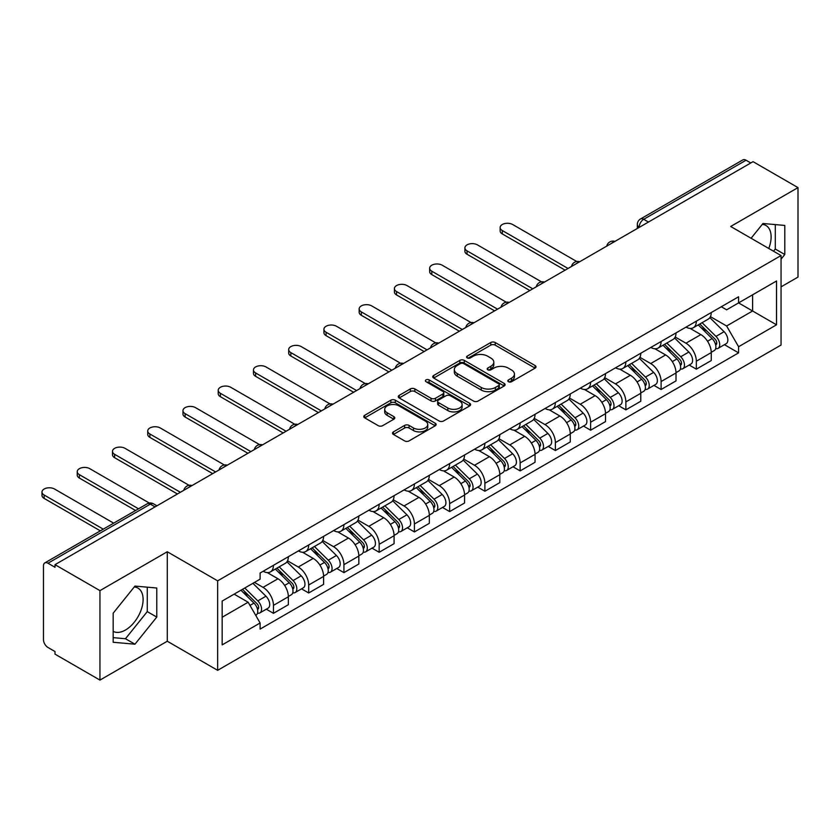 <?xml version="1.0" encoding="UTF-8"?>
<svg xmlns="http://www.w3.org/2000/svg" width="840" height="840" viewBox="0 0 840 840"><rect width="100%" height="100%" fill="white"/><g stroke="black" fill="none" stroke-linecap="round" stroke-linejoin="round"><path stroke-width="1.26" d="M508.452 381.717A2.195 1.27 0 0 0 511.56 381.717L535.111 368.12A3.14 1.806 0 0 0 536.035 366.839A3.14 1.806 0 0 0 535.111 365.558L495.201 342.51A3.14 1.806 0 0 0 490.77 342.51L467.208 356.118A2.195 1.27 0 0 0 466.568 357.01A2.195 1.27 0 0 0 467.208 357.903A2.195 1.27 0 0 0 470.316 357.903L473.361 356.149A10.038 5.796 0 0 1 487.557 356.149L490.875 358.071A10.038 5.796 0 0 1 493.815 362.166A10.038 5.796 0 0 1 490.875 366.261L487.83 368.025A2.195 1.27 0 0 0 487.19 368.918A2.195 1.27 0 0 0 487.83 369.81A2.195 1.27 0 0 0 490.938 369.81L493.983 368.056A10.038 5.796 0 0 1 508.179 368.056L511.497 369.978A10.038 5.796 0 0 1 514.437 374.073A10.038 5.796 0 0 1 511.497 378.168L508.452 379.932A2.195 1.27 0 0 0 507.812 380.825A2.195 1.27 0 0 0 508.452 381.717L508.452 379.932M762.279 224.375A24.917 14.385 -60 0 1 765.954 225.498A24.917 14.385 -60 0 1 768.758 248.462M134.264 586.961A24.917 14.385 -60 0 1 137.939 588.084A24.917 14.385 -60 0 1 141.761 608.055A24.917 14.385 -60 0 1 125.475 630.01A24.917 14.385 -60 0 1 113.169 631.333M393.425 431.876A3.14 1.806 0 0 0 392.501 433.156A3.14 1.806 0 0 0 393.425 434.438L404.618 440.895A3.14 1.806 0 0 0 409.059 440.895L435.225 425.796A3.14 1.806 0 0 0 436.139 424.515A3.14 1.806 0 0 0 435.225 423.234L395.304 400.187A3.14 1.806 0 0 0 390.873 400.187L364.707 415.296A3.14 1.806 0 0 0 363.794 416.577A3.14 1.806 0 0 0 364.707 417.858L378.231 425.659A3.14 1.806 0 0 0 382.673 425.659L393.866 419.202A3.14 1.806 0 0 0 394.79 417.921A3.14 1.806 0 0 0 393.866 416.64L387.156 412.766A8.389 4.841 0 0 1 384.699 409.343A8.389 4.841 0 0 1 389.886 404.87A8.389 4.841 0 0 1 399.021 405.919L425.303 421.082A8.389 4.841 0 0 1 427.76 424.515A8.389 4.841 0 0 1 422.572 428.988A8.389 4.841 0 0 1 413.438 427.938L409.059 425.407A3.14 1.806 0 0 0 404.618 425.407L393.425 431.876L393.425 434.438M217.644 580.839L167.276 551.754L99.95 590.625L54.999 564.669L753.05 161.658L798 187.614L730.685 226.475L781.053 255.559L217.644 580.839L217.644 670.32L781.053 345.03L781.053 255.559M473.582 401.079A3.14 1.806 0 0 0 478.023 401.079L504.179 385.98A3.14 1.806 0 0 0 505.103 384.699A3.14 1.806 0 0 0 504.179 383.418L464.268 360.37A3.14 1.806 0 0 0 459.837 360.37L433.671 375.48A3.14 1.806 0 0 0 432.747 376.761A3.14 1.806 0 0 0 433.671 378.042L473.582 401.079M426.899 382.19A2.195 1.27 0 0 1 429.125 382.505L429.125 379.901L469.707 403.326A3.14 1.806 0 0 1 470.62 404.607A3.14 1.806 0 0 1 469.707 405.888L443.541 420.987A3.14 1.806 0 0 1 439.1 420.987L399.189 397.95L410.382 391.534L410.382 388.92L399.189 395.388A3.14 1.806 0 0 0 398.276 396.669A3.14 1.806 0 0 0 399.189 397.95L399.189 395.388M410.382 391.534A3.14 1.806 0 0 1 414.824 391.534L414.824 388.92A3.14 1.806 0 0 0 410.382 388.92M414.824 388.92L431.004 398.265A3.14 1.806 0 0 0 435.445 398.265L442.869 393.981A3.14 1.806 0 0 0 443.793 392.7A3.14 1.806 0 0 0 442.869 391.419L426.017 381.685A2.195 1.27 0 0 1 425.376 380.793A2.195 1.27 0 0 1 426.731 379.617A2.195 1.27 0 0 1 429.125 379.901M99.95 590.625L99.95 680.096L54.999 654.139L54.999 651.536L47.995 647.493A6.394 3.685 -120 0 1 43.47 639.66L43.47 565.845A6.394 3.685 -120 0 1 44.793 562.916L147.137 503.832A6.394 3.685 60 0 1 150.328 504.147L47.995 563.231A6.394 3.685 -120 0 0 44.793 562.916M781.053 286.86L798 277.084L798 187.614M99.95 680.096L167.276 641.235L217.644 670.32M54.999 564.669L54.999 567.273L47.995 563.231M648.449 222.043L643.702 219.303A6.394 3.685 60 0 0 640.51 218.988L742.844 159.904A6.394 3.685 60 0 1 746.046 160.22L643.702 219.303A6.394 3.685 120 0 0 639.188 227.126L639.188 227.388M750.782 162.96L746.046 160.22M696.339 321.163A14.7 8.484 60 0 1 693.294 327.757L708.204 319.158A14.7 8.484 -120 0 0 711.249 312.554M675.182 336.987L685.954 343.203A14.7 8.484 60 0 1 696.339 361.211L711.249 352.601A14.7 8.484 -120 0 0 700.865 334.604L690.186 328.44M711.249 352.601L711.249 360.549L696.339 369.159L689.189 365.032M693.294 327.757A14.7 8.484 60 0 1 686.06 327.096M696.339 361.211L696.339 369.159M661.101 341.512A14.7 8.484 60 0 1 658.056 348.106L672.966 339.497A14.7 8.484 -120 0 0 676.011 332.903M653.95 385.381L661.101 389.508L676.011 380.898L676.011 372.95A14.7 8.484 -120 0 0 665.616 354.942L654.948 348.789M658.056 348.106A14.7 8.484 60 0 1 650.822 347.445M639.944 357.336L650.706 363.552A14.7 8.484 60 0 1 661.101 381.549L661.101 389.508M625.863 361.862A14.7 8.484 60 0 1 622.818 368.456L637.728 359.846A14.7 8.484 -120 0 0 640.773 353.252M618.712 405.731L625.863 409.857L640.773 401.247L640.773 393.288A14.7 8.484 -120 0 0 630.378 375.291L619.71 369.128M622.818 368.456A14.7 8.484 60 0 1 615.583 367.794M604.695 377.685L615.468 383.901A14.7 8.484 60 0 1 625.863 401.898L625.863 409.857M590.615 382.2A14.7 8.484 60 0 1 587.57 388.805L602.48 380.195A14.7 8.484 -120 0 0 605.525 373.601M583.475 426.069L590.615 430.206L605.525 421.596L605.525 413.637A14.7 8.484 -120 0 0 595.14 395.64L584.462 389.477M587.57 388.805A14.7 8.484 60 0 1 580.335 388.143M569.457 398.034L580.23 404.25A14.7 8.484 60 0 1 590.615 422.247L590.615 430.206M555.376 402.549A14.7 8.484 60 0 1 552.332 409.143L567.242 400.544A14.7 8.484 -120 0 0 570.287 393.939M548.226 446.418L555.376 450.544L570.287 441.935L570.287 433.986A14.7 8.484 -120 0 0 559.892 415.989L549.224 409.826M552.332 409.143A14.7 8.484 60 0 1 545.097 408.481M534.219 418.373L544.981 424.589A14.7 8.484 60 0 1 555.376 442.596L555.376 450.544M520.139 422.898A14.7 8.484 60 0 1 517.094 429.492L532.004 420.882A14.7 8.484 -120 0 0 535.048 414.288M512.988 466.767L520.139 470.894L535.048 462.284L535.048 454.335A14.7 8.484 -120 0 0 524.654 436.328L513.986 430.175M517.094 429.492A14.7 8.484 60 0 1 509.859 428.831M498.971 438.721L509.744 444.938A14.7 8.484 60 0 1 520.139 462.935L520.139 470.894M484.89 443.247A14.7 8.484 60 0 1 481.856 449.841L496.766 441.231A14.7 8.484 -120 0 0 499.8 434.637M477.75 487.116L484.89 491.243L499.8 482.632L499.8 474.673A14.7 8.484 -120 0 0 489.416 456.677L478.737 450.513M481.856 449.841A14.7 8.484 60 0 1 474.621 449.18M463.733 459.07L474.506 465.286A14.7 8.484 60 0 1 484.89 483.284L484.89 491.243M449.652 463.586A14.7 8.484 60 0 1 446.607 470.19L461.517 461.58A14.7 8.484 -120 0 0 464.562 454.986M442.502 507.455L449.652 511.592L464.562 502.981L464.562 495.023A14.7 8.484 -120 0 0 454.167 477.026L443.499 470.862M446.607 470.19A14.7 8.484 60 0 1 439.373 469.529M428.495 479.419L439.257 485.636A14.7 8.484 60 0 1 449.652 503.632L449.652 511.592M414.414 483.935A14.7 8.484 60 0 1 411.369 490.529L426.279 481.929A14.7 8.484 -120 0 0 429.324 475.325M407.264 527.803L414.414 531.93L429.324 523.32L429.324 515.371A14.7 8.484 -120 0 0 418.929 497.375L408.261 491.211M411.369 490.529A14.7 8.484 60 0 1 404.135 489.867M393.256 499.758L404.019 505.974A14.7 8.484 60 0 1 414.414 523.981L414.414 531.93M379.166 504.284A14.7 8.484 60 0 1 376.131 510.878L391.041 502.268A14.7 8.484 -120 0 0 394.076 495.673M372.026 548.153L379.166 552.279L394.076 543.669L394.076 535.721A14.7 8.484 -120 0 0 383.691 517.713L373.012 511.56M376.131 510.878A14.7 8.484 60 0 1 368.897 510.216M358.008 520.107L368.781 526.323A14.7 8.484 60 0 1 379.166 544.32L379.166 552.279M343.928 524.633A14.7 8.484 60 0 1 340.882 531.226L355.793 522.617A14.7 8.484 -120 0 0 358.838 516.023M336.777 568.501L343.928 572.628L358.838 564.018L358.838 556.059A14.7 8.484 -120 0 0 348.443 538.062L337.774 531.899M340.882 531.226A14.7 8.484 60 0 1 333.648 530.565M322.77 540.456L333.532 546.672A14.7 8.484 60 0 1 343.928 564.669L343.928 572.628M308.69 544.971A14.7 8.484 60 0 1 305.644 551.575L320.555 542.966A14.7 8.484 -120 0 0 323.6 536.371M301.539 588.84L308.69 592.977L323.6 584.367L323.6 576.408A14.7 8.484 -120 0 0 313.205 558.411L302.536 552.248M305.644 551.575A14.7 8.484 60 0 1 298.41 550.914M287.532 560.805L298.294 567.021A14.7 8.484 60 0 1 308.69 585.018L308.69 592.977M273.441 565.32A14.7 8.484 60 0 1 270.406 571.914L285.317 563.315A14.7 8.484 -120 0 0 288.351 556.71M266.301 609.189L273.452 613.316L288.362 604.716L288.362 596.757A14.7 8.484 -120 0 0 277.967 578.76L267.288 572.597M270.406 571.914A14.7 8.484 60 0 1 263.172 571.252M254.468 582.404L263.057 587.36A14.7 8.484 60 0 1 273.452 605.367L273.452 613.316M721.308 306.757L726.611 309.813L776.538 280.991L752.598 294.819L752.598 310.989L726.611 325.994L710.42 316.649M222.169 617.232L248.147 602.227L260.116 622.976L222.169 644.879L222.169 601.062L260.116 579.149L260.116 573.017L738.591 296.772L738.591 302.904L776.538 324.818L738.591 346.731L726.611 325.994M776.538 280.991L776.538 324.818M260.116 622.976L260.116 629.097L738.591 352.863L738.591 346.731M781.053 259.151L784.78 254.51L784.78 225.446L762.982 223.493L751.107 238.266M167.276 551.754L167.276 641.235M113.169 642.264L134.967 644.207L156.765 617.096L156.765 588.021L134.967 586.078L113.169 613.2L113.169 642.264M248.147 602.227L234.14 594.143M724.437 344.683L738.591 352.863M773.535 251.223L775.299 249.029L775.299 224.595M775.299 249.029L784.78 254.51M113.169 637.634L125.475 638.736L147.273 611.615L147.273 587.181M125.475 638.736L134.967 644.207M147.273 611.615L156.765 617.096M509.334 382.032L511.497 380.772A10.038 5.796 0 0 0 514.437 376.677L514.437 374.073M493.815 362.166L493.815 364.77A10.038 5.796 0 0 1 490.875 368.865L488.712 370.125M535.08 368.141L495.201 345.125A3.14 1.806 0 0 0 490.77 345.125L468.09 358.218M504.179 383.418L504.179 385.98L464.268 362.985A3.14 1.806 0 0 0 459.837 362.985L433.713 378.063M498.645 385.592A2.195 1.27 0 0 0 499.286 384.699A2.195 1.27 0 0 0 498.645 383.796L463.606 363.573A2.195 1.27 0 0 0 460.499 363.573L457.286 365.431A10.038 5.796 0 0 0 454.346 369.526A10.038 5.796 0 0 0 457.286 373.622L481.236 387.45A10.038 5.796 0 0 0 495.421 387.45L498.645 385.592L498.645 388.206A2.195 1.27 0 0 0 499.286 387.303L499.286 384.699M454.346 369.526L454.346 372.131A10.038 5.796 0 0 0 457.286 376.236L457.286 373.622M498.645 388.206L495.421 390.054A10.038 5.796 0 0 1 481.236 390.054L457.286 376.236M414.824 391.534L431.004 400.88A3.14 1.806 0 0 0 435.445 400.88L442.869 396.585A3.14 1.806 0 0 0 443.793 395.304L443.793 392.7M429.125 382.505L469.665 405.909M447.804 407.967A8.389 4.841 0 0 0 456.95 409.017A8.389 4.841 0 0 0 462.126 404.544A8.389 4.841 0 0 0 459.669 401.111L450.408 395.766A3.14 1.806 0 0 0 445.977 395.766L438.543 400.06A3.14 1.806 0 0 0 437.63 401.342A3.14 1.806 0 0 0 438.543 402.623L447.804 407.967L447.804 410.571A8.389 4.841 0 0 0 456.95 411.621A8.389 4.841 0 0 0 462.126 407.148L462.126 404.544M437.63 401.342L437.63 403.945A3.14 1.806 0 0 0 438.543 405.227L438.543 402.623M447.804 410.571L438.543 405.227M427.76 424.515L427.76 427.119A8.389 4.841 0 0 1 422.572 431.592A8.389 4.841 0 0 1 413.438 430.542L409.059 428.012A3.14 1.806 0 0 0 404.618 428.012L393.467 434.459M384.699 409.343L384.699 411.947A8.389 4.841 0 0 0 387.156 415.37L387.156 412.766M393.824 419.223L387.156 415.37M435.183 425.817L395.304 402.791A3.14 1.806 0 0 0 390.873 402.791L364.749 417.879M698.24 324.912L712.121 338.604A7.991 4.609 60 0 1 714.231 350.584L711.249 352.306M701.012 327.642L706.892 331.044M576.744 261.513L512.683 224.522A7.35 4.242 -0 0 0 504.672 223.597A7.35 4.242 -0 0 0 500.136 227.525A7.35 4.242 -0 0 0 502.288 230.517L568.029 268.475M699.783 324.019L714.976 339.024A3.833 2.216 60 0 1 715.995 344.768A3.833 2.216 60 0 1 715.649 344.904M702.082 322.697L715.964 336.389A7.991 4.609 60 0 1 718.074 348.358A7.991 4.609 60 0 1 715.659 348.621M709.852 317.635L724.091 331.695A7.991 4.609 60 0 1 726.201 343.665L718.074 348.358M565.089 270.165L502.288 233.909A7.35 4.242 180 0 1 500.136 230.916L500.136 227.525M663.001 345.261L676.883 358.953A7.991 4.609 60 0 1 678.982 370.923L676.011 372.645M665.763 347.991L671.654 351.382M541.506 281.852L477.435 244.871A7.35 4.242 -0 0 0 469.434 243.947A7.35 4.242 -0 0 0 464.898 247.863A7.35 4.242 -0 0 0 467.05 250.866L532.781 288.824M664.534 344.369L679.739 359.363A3.833 2.216 60 0 1 680.747 365.117A3.833 2.216 60 0 1 680.4 365.253M666.834 343.035L680.726 356.738A7.991 4.609 60 0 1 682.825 368.707A7.991 4.609 60 0 1 680.421 368.97M674.604 337.985L688.852 352.044A7.991 4.609 60 0 1 690.963 364.014L682.825 368.707M529.851 290.514L467.05 254.258A7.35 4.242 180 0 1 464.898 251.255L464.898 247.863M627.753 365.6L641.645 379.302A7.991 4.609 60 0 1 643.745 391.272L640.763 392.994M630.525 368.33L636.405 371.731M506.268 302.201L442.197 265.209A7.35 4.242 -0 0 0 434.185 264.296A7.35 4.242 -0 0 0 429.649 268.212A7.35 4.242 -0 0 0 431.802 271.215L497.543 309.162M629.297 364.718L644.5 379.712A3.833 2.216 60 0 1 645.509 385.455A3.833 2.216 60 0 1 645.162 385.602M631.596 363.384L645.477 377.087A7.991 4.609 60 0 1 647.587 389.056A7.991 4.609 60 0 1 645.173 389.308M639.366 358.334L653.615 372.382A7.991 4.609 60 0 1 655.715 384.363L647.587 389.056M494.603 310.863L431.802 274.606A7.35 4.242 180 0 1 429.649 271.604L429.649 268.212M592.515 385.949L606.396 399.641A7.991 4.609 60 0 1 608.506 411.621L605.525 413.343M595.287 388.679L601.167 392.081M471.019 322.55L406.959 285.558A7.35 4.242 -0 0 0 398.947 284.644A7.35 4.242 -0 0 0 394.411 288.561A7.35 4.242 -0 0 0 396.564 291.564L462.305 329.511M594.058 385.056L609.263 400.06A3.833 2.216 60 0 1 610.271 405.804A3.833 2.216 60 0 1 609.924 405.941M596.358 383.733L610.239 397.425A7.991 4.609 60 0 1 612.35 409.406A7.991 4.609 60 0 1 609.934 409.657M604.128 378.683L618.366 392.731A7.991 4.609 60 0 1 620.476 404.712L612.35 409.406M459.365 331.212L396.564 294.945A7.35 4.242 180 0 1 394.411 291.953L394.411 288.561M557.277 406.298L571.158 419.99A7.991 4.609 60 0 1 573.269 431.97L570.287 433.692M560.038 409.028L565.929 412.43M435.781 342.899L371.711 305.907A7.35 4.242 -0 0 0 363.709 304.983A7.35 4.242 -0 0 0 359.173 308.91A7.35 4.242 -0 0 0 361.326 311.903L427.067 349.86M558.81 405.405L574.014 420.409A3.833 2.216 60 0 1 575.033 426.153A3.833 2.216 60 0 1 574.675 426.29M561.11 404.082L575.001 417.774A7.991 4.609 60 0 1 577.101 429.744A7.991 4.609 60 0 1 574.697 430.007M568.88 399.021L583.128 413.081A7.991 4.609 60 0 1 585.239 425.05L577.101 429.744M424.127 351.55L361.326 315.294A7.35 4.242 180 0 1 359.173 312.302L359.173 308.91M522.029 426.647L535.92 440.339A7.991 4.609 60 0 1 538.02 452.308L535.038 454.031M524.801 429.377L530.691 432.768M400.544 363.237L336.473 326.256A7.35 4.242 -0 0 0 328.471 325.332A7.35 4.242 -0 0 0 323.935 329.248A7.35 4.242 -0 0 0 326.078 332.252L391.818 370.209M523.572 425.754L538.776 440.748A3.833 2.216 60 0 1 539.784 446.502A3.833 2.216 60 0 1 539.438 446.639M525.871 424.421L539.752 438.123A7.991 4.609 60 0 1 541.863 450.093A7.991 4.609 60 0 1 539.448 450.356M533.642 419.37L547.89 433.43A7.991 4.609 60 0 1 550 445.399L541.863 450.093M388.889 371.899L326.078 335.643A7.35 4.242 180 0 1 323.935 332.64L323.935 329.248M486.791 446.985L500.671 460.688A7.991 4.609 60 0 1 502.782 472.657L499.8 474.38M489.562 449.715L495.443 453.117M365.295 383.586L301.235 346.594A7.35 4.242 -0 0 0 293.223 345.681A7.35 4.242 -0 0 0 288.687 349.598A7.35 4.242 -0 0 0 290.84 352.601L356.58 390.548M488.334 446.103L503.538 461.097A3.833 2.216 60 0 1 504.546 466.841A3.833 2.216 60 0 1 504.2 466.988M490.634 444.769L504.515 458.472A7.991 4.609 60 0 1 506.625 470.442A7.991 4.609 60 0 1 504.21 470.694M498.404 439.719L512.652 453.768A7.991 4.609 60 0 1 514.752 465.749L506.625 470.442M353.64 392.249L290.84 355.992A7.35 4.242 180 0 1 288.687 352.989L288.687 349.598M451.553 467.334L465.433 481.026A7.991 4.609 60 0 1 467.544 493.007L464.562 494.729M454.314 470.064L460.205 473.466M330.057 403.935L265.997 366.944A7.35 4.242 -0 0 0 257.985 366.03A7.35 4.242 -0 0 0 253.449 369.947A7.35 4.242 -0 0 0 255.602 372.95L321.342 410.897M453.086 466.442L468.29 481.446A3.833 2.216 60 0 1 469.308 487.19A3.833 2.216 60 0 1 468.951 487.326M455.385 465.119L469.276 478.81A7.991 4.609 60 0 1 471.377 490.791A7.991 4.609 60 0 1 468.972 491.043M463.155 460.068L477.404 474.117A7.991 4.609 60 0 1 479.514 486.098L471.377 490.791M318.402 412.598L255.602 376.331A7.35 4.242 180 0 1 253.449 373.338L253.449 369.947M416.304 487.683L430.195 501.375A7.991 4.609 60 0 1 432.296 513.356L429.314 515.077M419.076 490.413L424.967 493.815M294.819 424.284L230.748 387.293A7.35 4.242 -0 0 0 222.747 386.369A7.35 4.242 -0 0 0 218.211 390.296A7.35 4.242 -0 0 0 220.364 393.288L286.094 431.245M417.848 486.791L433.052 501.795A3.833 2.216 60 0 1 434.06 507.538A3.833 2.216 60 0 1 433.713 507.675M420.147 485.468L434.028 499.159A7.991 4.609 60 0 1 436.139 511.13A7.991 4.609 60 0 1 433.724 511.392M427.917 480.406L442.166 494.466A7.991 4.609 60 0 1 444.276 506.436L436.139 511.13M283.164 432.936L220.364 396.68A7.35 4.242 180 0 1 218.211 393.687L218.211 390.296M381.066 508.032L394.947 521.724A7.991 4.609 60 0 1 397.058 533.694L394.076 535.416M383.838 510.762L389.718 514.154M259.581 444.623L195.51 407.642A7.35 4.242 -0 0 0 187.499 406.718A7.35 4.242 -0 0 0 182.963 410.634A7.35 4.242 -0 0 0 185.115 413.637L250.856 451.594M382.61 507.14L397.814 522.134A3.833 2.216 60 0 1 398.822 527.888A3.833 2.216 60 0 1 398.475 528.024M384.909 505.806L398.79 519.509A7.991 4.609 60 0 1 400.901 531.479A7.991 4.609 60 0 1 398.486 531.741M392.679 500.756L406.928 514.815A7.991 4.609 60 0 1 409.028 526.785L400.901 531.479M247.916 453.285L185.115 417.029A7.35 4.242 180 0 1 182.963 414.026L182.963 410.634M345.828 528.37L359.709 542.073A7.991 4.609 60 0 1 361.82 554.043L358.838 555.765M348.59 531.101L354.48 534.503M224.333 464.971L160.272 427.98A7.35 4.242 -0 0 0 152.261 427.067A7.35 4.242 -0 0 0 147.725 430.983A7.35 4.242 -0 0 0 149.877 433.986L215.618 471.933M347.361 527.489L362.565 542.482A3.833 2.216 60 0 1 363.584 548.226A3.833 2.216 60 0 1 363.227 548.373M349.671 526.155L363.552 539.857A7.991 4.609 60 0 1 365.652 551.827A7.991 4.609 60 0 1 363.248 552.079M357.431 521.105L371.679 535.154A7.991 4.609 60 0 1 373.79 547.134L365.652 551.827M212.678 473.634L149.877 437.378A7.35 4.242 180 0 1 147.725 434.375L147.725 430.983M310.58 548.72L324.471 562.412A7.991 4.609 60 0 1 326.571 574.392L323.6 576.114M313.352 551.45L319.242 554.851M189.095 485.32L125.023 448.329A7.35 4.242 -0 0 0 117.023 447.416A7.35 4.242 -0 0 0 112.487 451.332A7.35 4.242 -0 0 0 114.639 454.335L180.369 492.282M312.123 547.827L327.327 562.832A3.833 2.216 60 0 1 328.335 568.575A3.833 2.216 60 0 1 327.989 568.712M314.423 546.504L328.304 560.196A7.991 4.609 60 0 1 330.414 572.176A7.991 4.609 60 0 1 327.999 572.428M322.193 541.453L336.441 555.502A7.991 4.609 60 0 1 338.552 567.483L330.414 572.176M177.44 493.983L114.639 457.716A7.35 4.242 180 0 1 112.487 454.724L112.487 451.332M275.342 569.069L289.223 582.76A7.991 4.609 60 0 1 291.333 594.741L288.351 596.463M278.114 571.799L283.994 575.2M149.331 503.055L89.786 468.678A7.35 4.242 -0 0 0 81.774 467.754A7.35 4.242 -0 0 0 77.238 471.681A7.35 4.242 -0 0 0 79.391 474.673L138.516 508.809M276.885 568.176L292.089 583.18A3.833 2.216 60 0 1 293.097 588.924A3.833 2.216 60 0 1 292.75 589.061M279.185 566.853L293.066 580.545A7.991 4.609 60 0 1 295.176 592.525A7.991 4.609 60 0 1 292.761 592.778M286.955 561.792L301.203 575.851A7.991 4.609 60 0 1 303.303 587.822L295.176 592.525M135.576 510.51L79.391 478.065A7.35 4.242 180 0 1 77.238 475.072L77.238 471.681M240.922 590.226L253.984 603.11A7.991 4.609 60 0 1 256.095 615.079L255.696 615.311M242.876 592.148L248.756 595.539M113.663 523.152L54.548 489.027A7.35 4.242 -0 0 0 46.536 488.103A7.35 4.242 -0 0 0 42 492.019A7.35 4.242 -0 0 0 44.152 495.023L103.278 529.158M242.466 589.333L256.841 603.519A3.833 2.216 60 0 1 257.859 609.273A3.833 2.216 60 0 1 257.502 609.409M244.766 588.01L257.828 600.894A7.991 4.609 60 0 1 259.928 612.864A7.991 4.609 60 0 1 257.523 613.126M252.903 583.317L265.954 596.2A7.991 4.609 60 0 1 268.065 608.171L259.928 612.864M100.338 530.849L44.152 498.414A7.35 4.242 180 0 1 42 495.411L42 492.019M639.419 227.262L639.188 227.126A6.394 3.685 0 0 1 637.319 224.522L637.319 228.47M308.69 585.018L323.6 576.408M343.928 564.669L358.838 556.059M379.166 544.32L394.076 535.721M414.414 523.981L429.324 515.371M449.652 503.632L464.562 495.023M484.89 483.284L499.8 474.673M520.139 462.935L535.048 454.335M555.376 442.596L570.287 433.986M590.615 422.247L605.525 413.637M625.863 401.898L640.773 393.288M661.101 381.549L676.011 372.95M273.452 605.367L288.362 596.757M263.057 587.36L277.967 578.76M298.294 567.021L313.205 558.411M333.532 546.672L348.443 538.062M368.781 526.323L383.691 517.713M404.019 505.974L418.929 497.375M439.257 485.636L454.167 477.026M474.506 465.286L489.416 456.677M509.744 444.938L524.654 436.328M544.981 424.589L559.892 415.989M580.23 404.25L595.14 395.64M615.468 383.901L630.378 375.291M650.706 363.552L665.616 354.942M685.954 343.203L700.865 334.604M614.397 241.7A6.394 3.685 120 0 0 611.573 243.338M579.149 262.048A6.394 3.685 120 0 0 576.335 263.676M543.911 282.397A6.394 3.685 120 0 0 541.086 284.025M508.673 302.746A6.394 3.685 120 0 0 505.848 304.374M473.424 323.085A6.394 3.685 120 0 0 470.61 324.723M438.186 343.434A6.394 3.685 120 0 0 435.362 345.062M402.948 363.783A6.394 3.685 120 0 0 400.124 365.411M367.7 384.132A6.394 3.685 120 0 0 364.885 385.76M332.462 404.471A6.394 3.685 120 0 0 329.637 406.108M297.224 424.82A6.394 3.685 120 0 0 294.399 426.447M261.986 445.169A6.394 3.685 120 0 0 259.161 446.796M226.737 465.518A6.394 3.685 120 0 0 223.923 467.145M191.499 485.856A6.394 3.685 120 0 0 188.674 487.494M155.075 506.888L150.328 504.147A6.394 3.685 120 0 1 153.521 503.832A6.394 6.394 0 0 0 147.137 503.832M511.497 380.772L511.497 378.168M487.83 369.81L487.83 368.025M490.875 368.865L490.875 366.261M467.208 357.903L467.208 356.118M490.77 345.125L490.77 342.51M495.201 345.125L495.201 342.51M535.111 368.12L535.111 365.558M433.671 378.042L433.671 375.48M459.837 362.985L459.837 360.37M464.268 362.985L464.268 360.37M481.236 390.054L481.236 387.45M495.421 390.054L495.421 387.45M431.004 400.88L431.004 398.265M435.445 400.88L435.445 398.265M442.869 396.585L442.869 393.981M469.707 405.888L469.707 403.326M404.618 428.012L404.618 425.407M409.059 428.012L409.059 425.407M413.438 430.542L413.438 427.938M393.866 419.202L393.866 416.64M364.707 417.858L364.707 415.296M390.873 402.791L390.873 400.187M395.304 402.791L395.304 400.187M435.225 425.796L435.225 423.234M712.121 338.604L707.532 341.25M716.783 343.014L715.344 343.844M724.091 331.695L715.964 336.389M502.288 233.909L502.288 230.517M676.883 358.953L672.294 361.599M681.545 363.363L680.106 364.193M688.852 352.044L680.726 356.738M467.05 254.258L467.05 250.866M641.645 379.302L637.056 381.948M646.307 383.702L644.868 384.531M653.615 372.382L645.477 377.087M431.802 274.606L431.802 271.215M606.396 399.641L601.808 402.297M611.058 404.05L609.62 404.88M618.366 392.731L610.239 397.425M396.564 294.945L396.564 291.564M571.158 419.99L566.57 422.636M575.82 424.399L574.381 425.229M583.128 413.081L575.001 417.774M361.326 315.294L361.326 311.903M535.92 440.339L531.332 442.985M540.582 444.749L539.144 445.578M547.89 433.43L539.752 438.123M326.078 335.643L326.078 332.252M500.671 460.688L496.083 463.334M505.344 465.087L503.895 465.917M512.652 453.768L504.515 458.472M290.84 355.992L290.84 352.601M465.433 481.026L460.845 483.683M470.096 485.436L468.657 486.266M477.404 474.117L469.276 478.81M255.602 376.331L255.602 372.95M430.195 501.375L425.607 504.021M434.858 505.785L433.419 506.615M442.166 494.466L434.028 499.159M220.364 396.68L220.364 393.288M394.947 521.724L390.358 524.37M399.62 526.134L398.171 526.964M406.928 514.815L398.79 519.509M185.115 417.029L185.115 413.637M359.709 542.073L355.12 544.719M364.371 546.473L362.933 547.302M371.679 535.154L363.552 539.857M149.877 437.378L149.877 433.986M324.471 562.412L319.882 565.068M329.133 566.822L327.695 567.651M336.441 555.502L328.304 560.196M114.639 457.716L114.639 454.335M289.223 582.76L284.634 585.407M293.895 587.171L292.457 588M301.203 575.851L293.066 580.545M79.391 478.065L79.391 474.673M253.984 603.11L249.984 605.42M258.647 607.52L257.208 608.349M265.954 596.2L257.828 600.894M44.152 498.414L44.152 495.023M614.933 241.395A6.394 6.394 0 0 0 606.743 246.12M579.695 261.734A6.394 6.394 0 0 0 571.494 266.469M544.457 282.082A6.394 6.394 0 0 0 536.256 286.818M509.208 302.431A6.394 6.394 0 0 0 501.018 307.167M473.97 322.781A6.394 6.394 0 0 0 465.769 327.506M438.732 343.119A6.394 6.394 0 0 0 430.531 347.855M403.483 363.468A6.394 6.394 0 0 0 395.294 368.204M368.245 383.817A6.394 6.394 0 0 0 360.045 388.553M333.007 404.166A6.394 6.394 0 0 0 324.807 408.891M297.769 424.505A6.394 6.394 0 0 0 289.569 429.24M262.521 444.854A6.394 6.394 0 0 0 254.321 449.589M227.283 465.203A6.394 6.394 0 0 0 219.083 469.938M192.045 485.552A6.394 6.394 0 0 0 183.845 490.277M156.944 505.806L153.521 503.832M640.51 218.988A6.394 6.394 0 0 0 637.319 224.522"/></g></svg>

